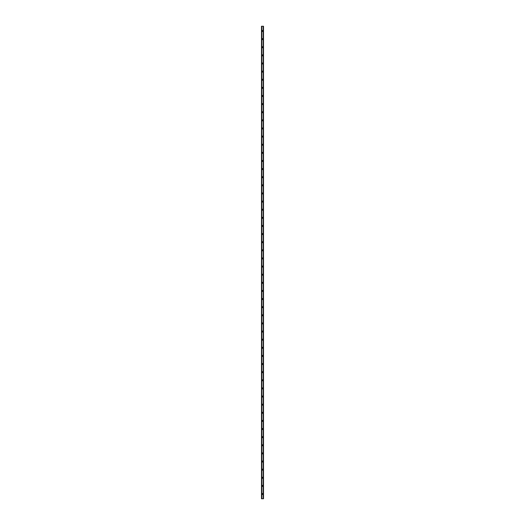 <?xml version="1.0" encoding="UTF-8"?>
<svg xmlns="http://www.w3.org/2000/svg" width="525" height="525" viewBox="0 0 525 525"><rect width="100%" height="100%" fill="white"/><g stroke="black" fill="none" stroke-linecap="round" stroke-linejoin="round"><path stroke-width="0.79" d="M261.995 494.012A0.505 0.505 0 0 1 262.5 493.507A0.505 0.505 0 0 1 263.005 494.012A0.505 0.505 0 0 1 262.5 494.517A0.505 0.505 0 0 1 261.995 494.012M261.995 485.887A0.505 0.505 0 0 1 262.5 485.382A0.505 0.505 0 0 1 263.005 485.887A0.505 0.505 0 0 1 262.5 486.393A0.505 0.505 0 0 1 261.995 485.887M261.995 477.763A0.505 0.505 0 0 1 262.5 477.258A0.505 0.505 0 0 1 263.005 477.763A0.505 0.505 0 0 1 262.5 478.275A0.505 0.505 0 0 1 261.995 477.763M261.995 469.639A0.505 0.505 0 0 1 262.5 469.133A0.505 0.505 0 0 1 263.005 469.639A0.505 0.505 0 0 1 262.5 470.151A0.505 0.505 0 0 1 261.995 469.639M261.995 461.521A0.505 0.505 0 0 1 262.5 461.009A0.505 0.505 0 0 1 263.005 461.521A0.505 0.505 0 0 1 262.5 462.026A0.505 0.505 0 0 1 261.995 461.521M261.995 453.397A0.505 0.505 0 0 1 262.5 452.885A0.505 0.505 0 0 1 263.005 453.397A0.505 0.505 0 0 1 262.5 453.902A0.505 0.505 0 0 1 261.995 453.397M261.995 445.272A0.505 0.505 0 0 1 262.5 444.767A0.505 0.505 0 0 1 263.005 445.272A0.505 0.505 0 0 1 262.5 445.777A0.505 0.505 0 0 1 261.995 445.272M261.995 437.148A0.505 0.505 0 0 1 262.5 436.642A0.505 0.505 0 0 1 263.005 437.148A0.505 0.505 0 0 1 262.5 437.66A0.505 0.505 0 0 1 261.995 437.148M261.995 429.023A0.505 0.505 0 0 1 262.5 428.518A0.505 0.505 0 0 1 263.005 429.023A0.505 0.505 0 0 1 262.5 429.535A0.505 0.505 0 0 1 261.995 429.023M261.995 420.906A0.505 0.505 0 0 1 262.5 420.394A0.505 0.505 0 0 1 263.005 420.906A0.505 0.505 0 0 1 262.5 421.411A0.505 0.505 0 0 1 261.995 420.906M261.995 412.781A0.505 0.505 0 0 1 262.5 412.269A0.505 0.505 0 0 1 263.005 412.781A0.505 0.505 0 0 1 262.5 413.287A0.505 0.505 0 0 1 261.995 412.781M261.995 404.657A0.505 0.505 0 0 1 262.5 404.152A0.505 0.505 0 0 1 263.005 404.657A0.505 0.505 0 0 1 262.5 405.162A0.505 0.505 0 0 1 261.995 404.657M261.995 396.533A0.505 0.505 0 0 1 262.5 396.027A0.505 0.505 0 0 1 263.005 396.533A0.505 0.505 0 0 1 262.5 397.038A0.505 0.505 0 0 1 261.995 396.533M261.995 388.408A0.505 0.505 0 0 1 262.5 387.903A0.505 0.505 0 0 1 263.005 388.408A0.505 0.505 0 0 1 262.5 388.92A0.505 0.505 0 0 1 261.995 388.408M261.995 380.284A0.505 0.505 0 0 1 262.5 379.778A0.505 0.505 0 0 1 263.005 380.284A0.505 0.505 0 0 1 262.5 380.796A0.505 0.505 0 0 1 261.995 380.284M261.995 372.166A0.505 0.505 0 0 1 262.5 371.654A0.505 0.505 0 0 1 263.005 372.166A0.505 0.505 0 0 1 262.5 372.671A0.505 0.505 0 0 1 261.995 372.166M261.995 364.042A0.505 0.505 0 0 1 262.5 363.53A0.505 0.505 0 0 1 263.005 364.042A0.505 0.505 0 0 1 262.5 364.547A0.505 0.505 0 0 1 261.995 364.042M261.995 355.917A0.505 0.505 0 0 1 262.5 355.412A0.505 0.505 0 0 1 263.005 355.917A0.505 0.505 0 0 1 262.5 356.423A0.505 0.505 0 0 1 261.995 355.917M261.995 347.793A0.505 0.505 0 0 1 262.5 347.288A0.505 0.505 0 0 1 263.005 347.793A0.505 0.505 0 0 1 262.5 348.298A0.505 0.505 0 0 1 261.995 347.793M261.995 339.668A0.505 0.505 0 0 1 262.5 339.163A0.505 0.505 0 0 1 263.005 339.668A0.505 0.505 0 0 1 262.5 340.18A0.505 0.505 0 0 1 261.995 339.668M261.995 331.544A0.505 0.505 0 0 1 262.5 331.039A0.505 0.505 0 0 1 263.005 331.544A0.505 0.505 0 0 1 262.5 332.056A0.505 0.505 0 0 1 261.995 331.544M261.995 323.426A0.505 0.505 0 0 1 262.5 322.914A0.505 0.505 0 0 1 263.005 323.426A0.505 0.505 0 0 1 262.5 323.932A0.505 0.505 0 0 1 261.995 323.426M261.995 315.302A0.505 0.505 0 0 1 262.5 314.79A0.505 0.505 0 0 1 263.005 315.302A0.505 0.505 0 0 1 262.5 315.807A0.505 0.505 0 0 1 261.995 315.302M261.995 307.178A0.505 0.505 0 0 1 262.5 306.672A0.505 0.505 0 0 1 263.005 307.178A0.505 0.505 0 0 1 262.5 307.683A0.505 0.505 0 0 1 261.995 307.178M261.995 299.053A0.505 0.505 0 0 1 262.5 298.548A0.505 0.505 0 0 1 263.005 299.053A0.505 0.505 0 0 1 262.5 299.565A0.505 0.505 0 0 1 261.995 299.053M261.995 290.929A0.505 0.505 0 0 1 262.5 290.423A0.505 0.505 0 0 1 263.005 290.929A0.505 0.505 0 0 1 262.5 291.441A0.505 0.505 0 0 1 261.995 290.929M261.995 282.811A0.505 0.505 0 0 1 262.5 282.299A0.505 0.505 0 0 1 263.005 282.811A0.505 0.505 0 0 1 262.5 283.316A0.505 0.505 0 0 1 261.995 282.811M261.995 274.687A0.505 0.505 0 0 1 262.5 274.175A0.505 0.505 0 0 1 263.005 274.687A0.505 0.505 0 0 1 262.5 275.192A0.505 0.505 0 0 1 261.995 274.687M261.995 266.562A0.505 0.505 0 0 1 262.5 266.057A0.505 0.505 0 0 1 263.005 266.562A0.505 0.505 0 0 1 262.5 267.067A0.505 0.505 0 0 1 261.995 266.562M261.995 258.438A0.505 0.505 0 0 1 262.5 257.933A0.505 0.505 0 0 1 263.005 258.438A0.505 0.505 0 0 1 262.5 258.943A0.505 0.505 0 0 1 261.995 258.438M261.995 250.313A0.505 0.505 0 0 1 262.5 249.808A0.505 0.505 0 0 1 263.005 250.313A0.505 0.505 0 0 1 262.5 250.825A0.505 0.505 0 0 1 261.995 250.313M261.995 242.189A0.505 0.505 0 0 1 262.5 241.684A0.505 0.505 0 0 1 263.005 242.189A0.505 0.505 0 0 1 262.5 242.701A0.505 0.505 0 0 1 261.995 242.189M261.995 234.071A0.505 0.505 0 0 1 262.5 233.559A0.505 0.505 0 0 1 263.005 234.071A0.505 0.505 0 0 1 262.5 234.577A0.505 0.505 0 0 1 261.995 234.071M261.995 225.947A0.505 0.505 0 0 1 262.5 225.435A0.505 0.505 0 0 1 263.005 225.947A0.505 0.505 0 0 1 262.5 226.452A0.505 0.505 0 0 1 261.995 225.947M261.995 217.823A0.505 0.505 0 0 1 262.5 217.317A0.505 0.505 0 0 1 263.005 217.823A0.505 0.505 0 0 1 262.5 218.328A0.505 0.505 0 0 1 261.995 217.823M261.995 209.698A0.505 0.505 0 0 1 262.5 209.193A0.505 0.505 0 0 1 263.005 209.698A0.505 0.505 0 0 1 262.5 210.21A0.505 0.505 0 0 1 261.995 209.698M261.995 201.574A0.505 0.505 0 0 1 262.5 201.068A0.505 0.505 0 0 1 263.005 201.574A0.505 0.505 0 0 1 262.5 202.086A0.505 0.505 0 0 1 261.995 201.574M261.995 193.456A0.505 0.505 0 0 1 262.5 192.944A0.505 0.505 0 0 1 263.005 193.456A0.505 0.505 0 0 1 262.5 193.961A0.505 0.505 0 0 1 261.995 193.456M261.995 185.332A0.505 0.505 0 0 1 262.5 184.82A0.505 0.505 0 0 1 263.005 185.332A0.505 0.505 0 0 1 262.5 185.837A0.505 0.505 0 0 1 261.995 185.332M261.995 177.207A0.505 0.505 0 0 1 262.5 176.702A0.505 0.505 0 0 1 263.005 177.207A0.505 0.505 0 0 1 262.5 177.713A0.505 0.505 0 0 1 261.995 177.207M261.995 169.083A0.505 0.505 0 0 1 262.5 168.577A0.505 0.505 0 0 1 263.005 169.083A0.505 0.505 0 0 1 262.5 169.588A0.505 0.505 0 0 1 261.995 169.083M261.995 160.958A0.505 0.505 0 0 1 262.5 160.453A0.505 0.505 0 0 1 263.005 160.958A0.505 0.505 0 0 1 262.5 161.47A0.505 0.505 0 0 1 261.995 160.958M261.995 152.834A0.505 0.505 0 0 1 262.5 152.329A0.505 0.505 0 0 1 263.005 152.834A0.505 0.505 0 0 1 262.5 153.346A0.505 0.505 0 0 1 261.995 152.834M261.995 144.716A0.505 0.505 0 0 1 262.5 144.204A0.505 0.505 0 0 1 263.005 144.716A0.505 0.505 0 0 1 262.5 145.222A0.505 0.505 0 0 1 261.995 144.716M261.995 136.592A0.505 0.505 0 0 1 262.5 136.08A0.505 0.505 0 0 1 263.005 136.592A0.505 0.505 0 0 1 262.5 137.097A0.505 0.505 0 0 1 261.995 136.592M261.995 128.468A0.505 0.505 0 0 1 262.5 127.962A0.505 0.505 0 0 1 263.005 128.468A0.505 0.505 0 0 1 262.5 128.973A0.505 0.505 0 0 1 261.995 128.468M261.995 120.343A0.505 0.505 0 0 1 262.5 119.838A0.505 0.505 0 0 1 263.005 120.343A0.505 0.505 0 0 1 262.5 120.848A0.505 0.505 0 0 1 261.995 120.343M261.995 112.219A0.505 0.505 0 0 1 262.5 111.713A0.505 0.505 0 0 1 263.005 112.219A0.505 0.505 0 0 1 262.5 112.731A0.505 0.505 0 0 1 261.995 112.219M261.995 104.094A0.505 0.505 0 0 1 262.5 103.589A0.505 0.505 0 0 1 263.005 104.094A0.505 0.505 0 0 1 262.5 104.606A0.505 0.505 0 0 1 261.995 104.094M261.995 95.977A0.505 0.505 0 0 1 262.5 95.465A0.505 0.505 0 0 1 263.005 95.977A0.505 0.505 0 0 1 262.5 96.482A0.505 0.505 0 0 1 261.995 95.977M261.995 87.852A0.505 0.505 0 0 1 262.5 87.34A0.505 0.505 0 0 1 263.005 87.852A0.505 0.505 0 0 1 262.5 88.357A0.505 0.505 0 0 1 261.995 87.852M261.995 79.728A0.505 0.505 0 0 1 262.5 79.222A0.505 0.505 0 0 1 263.005 79.728A0.505 0.505 0 0 1 262.5 80.233A0.505 0.505 0 0 1 261.995 79.728M261.995 71.603A0.505 0.505 0 0 1 262.5 71.098A0.505 0.505 0 0 1 263.005 71.603A0.505 0.505 0 0 1 262.5 72.115A0.505 0.505 0 0 1 261.995 71.603M261.995 63.479A0.505 0.505 0 0 1 262.5 62.974A0.505 0.505 0 0 1 263.005 63.479A0.505 0.505 0 0 1 262.5 63.991A0.505 0.505 0 0 1 261.995 63.479M261.995 55.361A0.505 0.505 0 0 1 262.5 54.849A0.505 0.505 0 0 1 263.005 55.361A0.505 0.505 0 0 1 262.5 55.867A0.505 0.505 0 0 1 261.995 55.361M261.995 47.237A0.505 0.505 0 0 1 262.5 46.725A0.505 0.505 0 0 1 263.005 47.237A0.505 0.505 0 0 1 262.5 47.742A0.505 0.505 0 0 1 261.995 47.237M261.995 39.113A0.505 0.505 0 0 1 262.5 38.607A0.505 0.505 0 0 1 263.005 39.113A0.505 0.505 0 0 1 262.5 39.618A0.505 0.505 0 0 1 261.995 39.113M261.995 30.988A0.505 0.505 0 0 1 262.5 30.483A0.505 0.505 0 0 1 263.005 30.988A0.505 0.505 0 0 1 262.5 31.493A0.505 0.505 0 0 1 261.995 30.988M263.458 26.25L261.483 26.25L261.483 498.75L263.517 498.75L263.517 26.25L263.458 498.75M263.419 498.75L263.419 26.25L263.419 498.75M263.183 498.75L263.183 26.25L263.189 498.75M261.811 498.75L261.811 26.25L261.817 498.75M261.581 498.75L261.581 26.25L261.581 498.75M261.483 26.25L261.483 498.75M261.785 26.25L261.785 498.75M263.215 26.25L263.215 498.75M261.522 26.25L261.522 498.75M261.542 26.25L261.542 498.75M261.621 26.25L261.621 498.75M263.379 26.25L263.379 498.75M263.478 26.25L263.478 498.75"/></g></svg>
